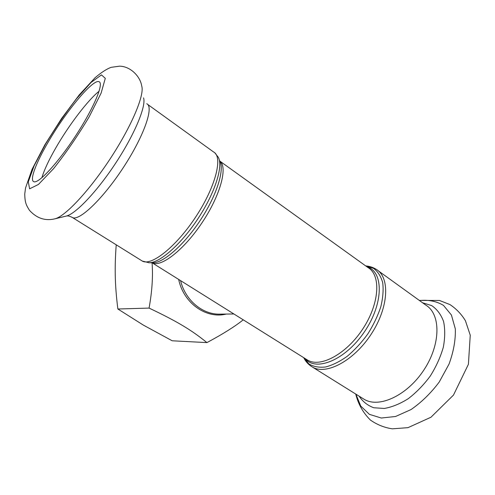 <?xml version="1.0" encoding="UTF-8"?>
<svg xmlns="http://www.w3.org/2000/svg" width="495" height="495" viewBox="0 0 495 495"><rect width="100%" height="100%" fill="white"/><g stroke="black" fill="none" stroke-linecap="round" stroke-linejoin="round"><path stroke-width="0.74" d="M243.249 319.832C234.797 326.576 222.688 334.162 206.922 342.602C191.67 330.171 177.408 321.54 149.075 308.088C152.107 291.332 153.103 276.229 152.052 262.771C160.658 267.888 183.75 250.204 202.04 222.725C220.424 195.302 227.972 167.044 219.873 161.092M116.232 244.821C115.391 255.575 115.069 265.66 115.255 275.084C115.434 285.528 116.313 296.833 117.872 309.004L143.395 325.128L172.198 340.783L206.922 342.602M117.872 309.004L149.075 308.088M99.111 91.204C87.757 100.237 68.78 125.278 55.824 147.863C48.813 160.064 44.166 170.033 41.883 177.767M47.873 142.634C36.048 162.867 29.545 179.957 33.734 181.665C38.158 184.239 57.643 163.424 75.679 135.785C93.772 108.164 104.129 83.333 99.068 81.737C93.017 78.55 65.34 112.186 47.873 142.634M148.778 262.752L149.113 262.758C159.916 262.913 181.572 243.825 198.427 217.973C215.35 192.159 223.474 165.707 218.184 157.113L214.873 152.918M147.677 104.42L213.593 151.984C223.127 156.599 215.851 186.262 196.094 216.371C176.449 246.535 151.278 266.489 142.282 261.051L141.477 260.549M219.693 160.757C224.841 169.172 217.039 194.739 200.741 219.613C184.493 244.518 163.548 262.919 152.998 262.771L152.689 262.771M71.818 217.144L72.4 217.503C79.07 221.519 102.811 199.027 123.391 167.465C144.051 135.939 154.137 106.697 146.761 103.764M220.12 161.302L368.088 267.628C381.107 275.14 379.554 303.485 362.934 328.736C346.469 354.092 320.444 367.927 307.624 360.119L306.454 359.389M304.932 358.436C315.655 372.116 345.337 360.23 364.45 331.78C383.792 303.478 383.755 271.458 366.875 266.756M365.725 265.926L373.502 268.333C377.84 271.532 380.903 276.297 382.685 282.62C383.606 289.73 382.988 297.761 380.822 306.721C377.765 315.946 373.416 325.048 367.754 334.032C361.505 342.614 354.661 350.033 347.23 356.282C339.719 361.616 332.498 365.186 325.555 366.987C319.021 367.711 313.459 366.684 308.861 363.899L303.701 357.668C305.681 361.641 308.583 364.772 312.401 367.049C326.125 375.402 353.801 360.966 371.207 334.162C388.779 307.463 390.184 277.423 376.268 269.354C373.075 267.349 369.555 266.199 365.706 265.914M311.083 366.22L364.252 399.36C379.158 408.437 407.329 395.505 424.06 369.722C440.971 344.044 440.853 314.065 425.855 305.137L378.149 270.716M233.888 313.972L219.78 314.139C202.535 314.653 185.291 300.292 180.57 280.609M178.676 279.428C183.521 303.2 206.291 319.182 226.19 314.065M54.691 218.877L54.883 218.833C65.031 216.593 89.279 190.829 110.521 158.282C131.819 125.761 144.787 94.594 141.712 86.025C140.376 76.632 130.606 66.305 119.561 66.169L111.233 67.314C106.871 68.848 101.518 72.289 95.176 77.641L79.212 94.935L61.59 118.478L44.921 144.695L32.033 169.383L25.53 188.044L24.75 193.984C24.936 202.981 26.254 205.079 29.44 210.288C36.704 218.301 45.187 221.147 54.883 218.833L66.293 216.061C75.735 213.933 97.404 191.12 116.139 162.422C134.918 133.743 146.334 105.942 143.562 97.868M45.552 144.082L34.13 165.782L28.308 181.826L29.601 188.818L38.443 184.449L53.608 168.609C66.064 152.875 77.919 135.611 89.18 116.82L101.11 93.122L105.293 78.334L101.456 74.894L91.061 82.448L76.521 98.722C65.618 112.879 55.298 127.995 45.552 144.082M66.12 216.105L66.293 216.061C67.766 215.641 69.801 216.123 72.4 217.503L142.282 261.051L149.113 262.758L152.998 262.771M355.886 394.144L360.75 406.067L369.388 414.346L381.292 418.028L395.579 416.487L411.017 409.569C421.424 402.392 430.829 393.209 439.232 382.022L449.052 364.06C453.612 351.549 455.697 339.811 455.307 328.847L451.421 315.037L443.508 305.403C436.541 301.238 428.534 299.617 419.482 300.533M359.104 396.149C362.724 401.624 367.606 405.492 373.762 407.75L384.269 408.462C392.046 407.119 400.059 403.846 408.301 398.654C416.394 392.436 423.726 384.887 430.297 376.008C436.157 366.64 440.494 357.062 443.31 347.267C445.104 337.708 445.184 329.076 443.539 321.373C440.958 314.486 437.023 309.233 431.733 305.625L422.544 302.748M306.417 359.364L152.064 262.771M355.732 394.051C358.232 404.174 363.132 412.855 370.446 420.082C377.066 424.716 384.361 427.631 392.337 428.831L407.991 427.655L430.959 417.236L453.476 395.084L468.406 364.308L470.25 335.202L465.424 320.735C461.439 314.158 456.272 308.769 449.924 304.567L439.486 300.471L419.308 300.409"/></g></svg>
